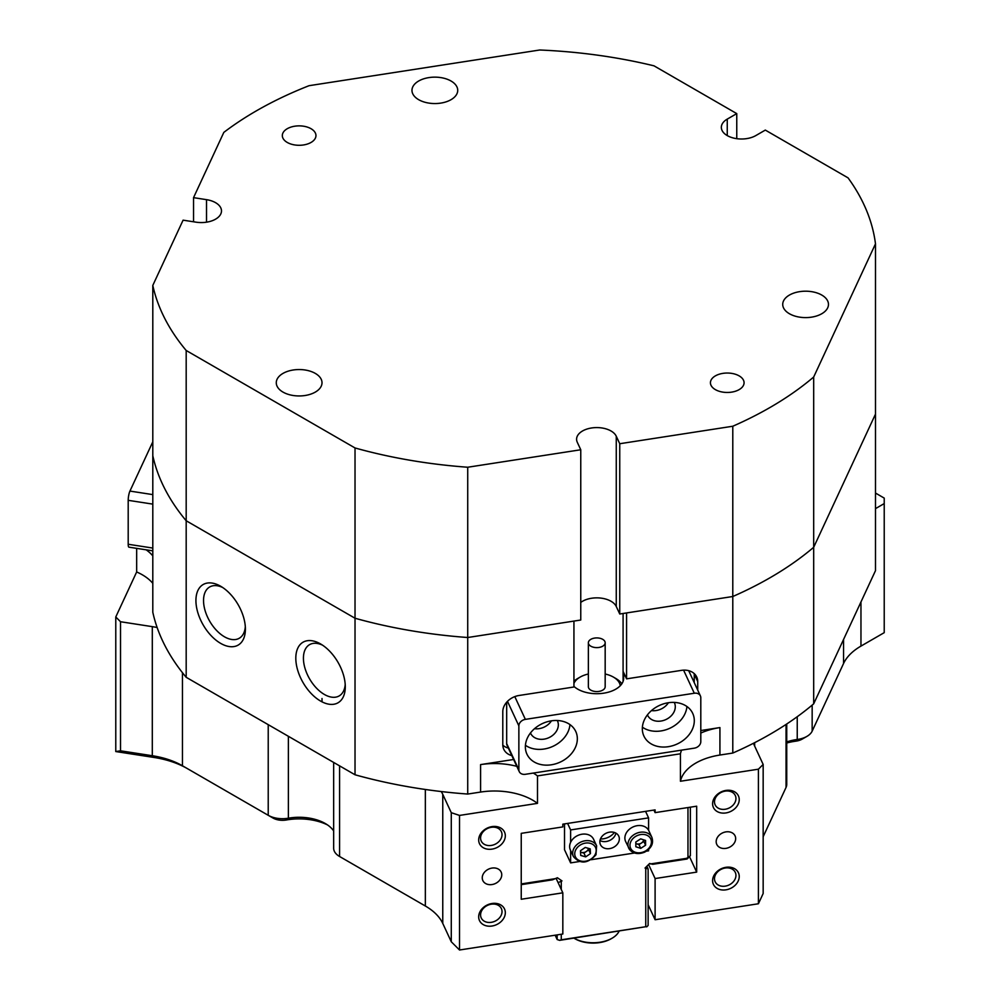 <?xml version="1.0" encoding="UTF-8"?>
<svg xmlns="http://www.w3.org/2000/svg" width="1000" height="1000" viewBox="0 0 1000 1000"><rect width="100%" height="100%" fill="white"/><g stroke="black" fill="none" stroke-linecap="round" stroke-linejoin="round"><path stroke-width="1.5" d="M222.638 587.487A29.6 17.087 -120 0 0 209.662 586.987A29.6 17.087 -120 0 0 203.538 600.538A29.6 17.087 -120 0 0 224.462 636.788A29.6 17.087 -120 0 0 239.262 638.25A29.6 17.087 -120 0 0 245.312 626.763M322.537 645.163A29.6 17.087 -120 0 0 309.562 644.65A29.6 17.087 -120 0 0 303.425 658.2A29.6 17.087 -120 0 0 324.363 694.45A29.6 17.087 -120 0 0 339.162 695.925A29.6 17.087 -120 0 0 345.213 684.425M739.237 876.513A13.787 10.875 -24.9 0 1 725.925 889.837A13.787 10.875 -24.9 0 1 712.6 880.638A13.787 10.875 -24.9 0 1 725.925 867.312A13.787 10.875 -24.9 0 1 739.237 876.513M714.5 878.737A11.1 8.75 155.1 0 0 715.15 881.75A11.1 8.75 155.1 0 0 727.1 885.713A11.1 8.75 155.1 0 0 735.95 875.413A11.1 8.75 155.1 0 0 735.288 872.4A11.1 8.75 155.1 0 0 723.35 868.438A11.1 8.75 155.1 0 0 714.5 878.737M739.237 799.625A13.787 10.875 -24.9 0 1 725.925 812.938A13.787 10.875 -24.9 0 1 712.6 803.737A13.787 10.875 -24.9 0 1 725.925 790.425A13.787 10.875 -24.9 0 1 739.237 799.625M714.5 801.838A11.1 8.75 155.1 0 0 715.15 804.85A11.1 8.75 155.1 0 0 727.1 808.812A11.1 8.75 155.1 0 0 735.95 798.525A11.1 8.75 155.1 0 0 735.288 795.512A11.1 8.75 155.1 0 0 723.35 791.55A11.1 8.75 155.1 0 0 714.5 801.838M505.325 835.812A13.787 10.875 -24.9 0 1 492 849.125A13.787 10.875 -24.9 0 1 478.675 839.925A13.787 10.875 -24.9 0 1 492 826.612A13.787 10.875 -24.9 0 1 505.325 835.812M480.575 838.025A11.1 8.75 155.1 0 0 481.238 841.038A11.1 8.75 155.1 0 0 493.175 845A11.1 8.75 155.1 0 0 502.025 834.712A11.1 8.75 155.1 0 0 501.375 831.7A11.1 8.75 155.1 0 0 489.425 827.738A11.1 8.75 155.1 0 0 480.575 838.025M505.325 912.7A13.787 10.875 -24.9 0 1 492 926.025A13.787 10.875 -24.9 0 1 478.675 916.825A13.787 10.875 -24.9 0 1 492 903.5A13.787 10.875 -24.9 0 1 505.325 912.7M480.575 914.925A11.1 8.75 155.1 0 0 481.238 917.938A11.1 8.75 155.1 0 0 493.175 921.9A11.1 8.75 155.1 0 0 502.025 911.6A11.1 8.75 155.1 0 0 501.375 908.587A11.1 8.75 155.1 0 0 489.425 904.625A11.1 8.75 155.1 0 0 480.575 914.925M320.55 701.05A34.975 20.2 60 0 1 295.812 658.2A34.975 20.2 60 0 1 320.55 643.925L320.55 643.925A34.975 20.2 60 0 1 345.288 686.762A34.975 20.2 60 0 1 320.55 701.05M220.662 643.375A34.975 20.2 60 0 1 195.925 600.538A34.975 20.2 60 0 1 220.662 586.25L220.662 586.25A34.975 20.2 60 0 1 245.4 629.1A34.975 20.2 60 0 1 220.662 643.375M482.25 877.825A10.088 7.963 155.1 0 0 482.85 880.562A10.088 7.963 155.1 0 0 493.7 884.163A10.088 7.963 155.1 0 0 501.75 874.812A10.088 7.963 155.1 0 0 501.15 872.062A10.088 7.963 155.1 0 0 490.3 868.462A10.088 7.963 155.1 0 0 482.25 877.825M716.175 841.637A10.088 7.963 155.1 0 0 716.762 844.375A10.088 7.963 155.1 0 0 727.625 847.975A10.088 7.963 155.1 0 0 735.662 838.625A10.088 7.963 155.1 0 0 735.075 835.875A10.088 7.963 155.1 0 0 724.225 832.275A10.088 7.963 155.1 0 0 716.175 841.637M533.3 773.075A53.812 31.075 180 0 1 537.487 775.9L537.487 803.363A53.812 31.075 0 0 0 480.588 792.062L467.725 794.05L467.725 637.513A363.263 209.725 180 0 1 355.025 618.237L186.188 520.763A363.263 209.725 180 0 1 152.8 455.688L152.8 612.238A363.263 209.725 180 0 0 157.137 627.513A67.275 38.837 0 0 0 152.3 626.65L120.525 621.737L120.525 750.812L152.3 755.725A67.275 38.837 180 0 1 182.463 765.775L268.225 815.3A20.175 11.65 0 0 0 288.375 818.2A37 21.363 180 0 1 325.312 823.538A37 21.363 180 0 1 333.663 830.95M467.725 794.05A363.263 209.725 180 0 1 441.262 791.55A363.263 209.725 180 0 1 355.025 774.775L355.025 618.237A363.263 209.725 0 0 0 467.725 637.513L573.938 621.087L573.938 687L519.038 695.487A16.812 13.262 155.1 0 0 502.788 711.737L502.788 744.688A16.812 13.262 155.1 0 0 503.775 749.262A16.812 13.262 155.1 0 0 511.812 755.6M697.725 690.113L697.725 681.575A16.812 13.262 155.1 0 0 696.737 677.013A16.812 13.262 155.1 0 0 681.475 670.362L626.575 678.85L626.575 612.938L732.788 596.512L732.788 753.05L719.925 755.037A53.812 31.075 0 0 0 680.438 781.25L758.413 769.188L763.162 764.438L763.162 893.512L758.413 903.763L758.413 769.188M813.688 703.825L875.487 570.662L875.487 414.125L813.688 547.288A363.263 209.725 180 0 1 732.788 596.512L732.788 426.238A363.263 209.725 0 0 0 770.062 407.463A363.263 209.725 0 0 0 813.688 377.013L813.688 703.825A363.263 209.725 180 0 1 753.525 743.25A67.275 38.837 0 0 0 754.65 746.087L763.162 764.438M700.8 733.062A53.812 31.075 180 0 1 719.925 727.575L700.8 730.537M513.625 759.488L480.588 764.6A53.812 31.075 180 0 1 516.788 766.325M152.8 583.337A53.812 31.075 0 0 0 136.662 571.962L115.775 616.975L120.525 621.737M537.487 803.363L459.513 815.425L459.513 950L562.825 934.013L562.825 892.825L521.237 899.25L521.237 833.35L562.825 826.912L562.825 824.163L655.1 809.887L655.1 812.638L696.675 806.2L696.675 872.113L655.1 878.55L655.1 919.737L758.413 903.763M333.663 762.45L333.663 848.25A20.175 11.65 0 0 0 339.575 856.488L425.35 906.012A67.275 38.837 180 0 1 442.762 923.413L451.275 941.762L451.275 812.688L442.762 794.338A67.275 38.837 0 0 0 441.262 791.55M451.275 812.688L459.513 815.425M753.525 743.25A363.263 209.725 180 0 1 732.788 753.05M875.487 493.05L884.225 498.1L884.225 503.587L875.487 508.638M187.213 768.525L182.463 765.775L187.213 768.525A74 42.725 0 0 0 154.05 757.463L115.775 751.55L115.775 616.975M136.662 548.362L136.662 571.962M537.487 775.9L680.438 753.787L680.438 781.25M648.125 904.725L655.1 919.737M786.737 741.912A37 21.363 180 0 1 797.237 739.488A20.175 11.65 0 0 0 806.938 736.375L802.188 739.112A13.45 7.763 180 0 1 795.713 741.188A43.725 25.25 0 0 0 786.737 743.012M763.162 836.725L786.05 787.425A20.175 11.65 0 0 0 786.737 784.4L786.737 723.988M806.938 736.375A20.175 11.65 0 0 0 812.163 731.15L843.55 663.512A67.275 38.837 180 0 1 860.962 646.1L884.225 632.663L884.225 503.587M339.575 765.863L339.575 856.488L344.338 859.237A13.45 7.763 180 0 1 344.3 859.212M327.488 824.912A43.725 25.25 0 0 0 286.413 819.975A13.45 7.763 180 0 1 272.987 818.037L268.225 815.3L268.225 724.663M206.525 222.175L206.525 199.662A20.175 11.65 0 0 1 221.488 210.912A20.175 11.65 0 0 1 196.075 222.175L183.088 220.162L152.8 285.425L152.8 455.688A363.263 209.725 0 0 0 186.188 520.763L186.188 677.3A363.263 209.725 180 0 1 157.137 627.513M425.35 906.012L425.35 789.475M355.025 774.775L186.188 677.3M653.9 810.075L655.1 812.638M655.1 878.55L648.587 864.513M696.675 872.113L689.488 856.625M562.825 892.825L556.225 878.587M459.513 950L451.275 941.762M120.525 750.812L115.775 751.55M860.962 646.1L860.962 601.962M680.438 753.787A53.812 31.075 180 0 1 681.612 750.125M146.2 549.837A53.812 31.075 180 0 1 152.8 555.875M626.575 678.85L623.088 671.35L623.088 681.413M502.8 745.15A16.812 13.262 155.1 0 0 508.325 748.088M694.237 682.613L694.237 674.075A16.812 13.262 155.1 0 0 694.225 673.612M152.8 550.85L128.912 547.163A6.725 1.425 -81.2 0 1 128.2 544.263L128.2 500.325A6.725 1.425 -81.2 0 1 129.938 491.075L152.8 441.825M625.15 675.788L623.425 676.05A26.913 15.537 180 0 1 623.675 678.162A26.913 15.537 180 0 1 603.737 693.175A26.913 15.537 180 0 1 573.938 686.388M577.337 738.787A26.913 21.225 155.1 0 0 575.763 731.488A26.913 21.225 155.1 0 0 546.812 721.888A26.913 21.225 155.1 0 0 525.363 746.838A26.913 21.225 155.1 0 0 526.938 754.137A26.913 21.225 155.1 0 0 555.887 763.75A26.913 21.225 155.1 0 0 577.337 738.787M530.475 732.962A14.8 11.675 155.1 0 0 530.612 733.288A14.8 11.675 155.1 0 0 546.538 738.575A14.8 11.675 155.1 0 0 558.337 724.85A14.8 11.675 155.1 0 0 557.463 720.825A14.8 11.675 155.1 0 0 557.3 720.512M694.3 720.7A26.913 21.225 155.1 0 0 692.712 713.388A26.913 21.225 155.1 0 0 663.775 703.787A26.913 21.225 155.1 0 0 642.325 728.737A26.913 21.225 155.1 0 0 643.9 736.05A26.913 21.225 155.1 0 0 672.85 745.65A26.913 21.225 155.1 0 0 694.3 720.7M647.425 714.862A14.8 11.675 155.1 0 0 647.575 715.2A14.8 11.675 155.1 0 0 663.487 720.475A14.8 11.675 155.1 0 0 675.288 706.75A14.8 11.675 155.1 0 0 674.425 702.738A14.8 11.675 155.1 0 0 674.262 702.412M534.5 728.7A14.8 11.675 155.1 0 0 551.45 720.825M519.263 771.637L507.075 745.375A6.725 5.3 -24.9 0 1 506.675 743.55L518.862 769.812A6.725 5.3 155.1 0 0 519.263 771.637A6.725 5.3 155.1 0 0 525.363 774.3L694.3 748.162A6.725 5.3 155.1 0 0 700.8 741.663L700.8 697.725A6.725 5.3 155.1 0 0 700.4 695.9A6.725 5.3 155.1 0 0 694.3 693.238L525.363 719.375A6.725 5.3 155.1 0 0 518.862 725.875L518.862 769.812M506.675 702.225L506.675 743.55M651.45 710.6A14.8 11.675 155.1 0 0 668.413 702.738M623.425 680.288L623.425 676.05M642.387 727.175A26.913 21.225 155.1 0 0 669.938 728.213A26.913 21.225 155.1 0 0 686.925 706.513M525.425 745.275A26.913 21.225 155.1 0 0 552.975 746.312A26.913 21.225 155.1 0 0 569.963 724.6M620.262 685.75A23.55 13.587 0 0 0 613.425 677.1A23.55 13.587 0 0 0 609.7 675.35A23.55 13.587 0 0 0 605.175 674.013M588.362 674.013A23.55 13.587 0 0 0 580.125 677.1A23.55 13.587 0 0 0 573.938 683.4M573.938 681.237A26.913 15.537 180 0 1 577.75 678.475L580.125 677.1M601.388 638.713A8.413 4.85 0 0 0 592.775 638.5A8.413 4.85 0 0 0 588.362 642.775A8.413 4.85 0 0 0 592.163 646.825A8.413 4.85 0 0 0 600.763 647.038A8.413 4.85 0 0 0 605.175 642.775A8.413 4.85 0 0 0 601.388 638.713M588.362 642.775L588.362 686.712A8.413 4.85 0 0 0 592.163 690.775A8.413 4.85 0 0 0 600.763 690.987A8.413 4.85 0 0 0 605.175 686.712L605.175 642.775M613.425 677.1L615.8 678.475A26.913 15.537 180 0 1 621.838 683.812M612.087 938.213L611.138 938.763A25.562 14.763 180 0 1 599.675 942.588A25.562 14.763 180 0 1 574.987 938.763L574.038 938.213A26.913 15.537 0 0 0 600.025 942.237A26.913 15.537 0 0 0 612.087 938.213A26.913 15.537 0 0 0 619.1 931.137M580.763 602.413A20.175 11.65 180 0 1 582.5 601.275A20.175 11.65 180 0 1 616.263 606.5L619.75 614L619.75 443.725L616.263 436.225A20.175 11.65 0 0 0 582.5 431A20.175 11.65 0 0 0 576.587 439.237A20.175 11.65 0 0 0 577.275 442.25L580.763 449.762L580.763 620.025L467.725 637.513L467.725 467.238L580.763 449.762M739.15 389.613A16.812 9.712 0 0 0 744.075 382.75A16.812 9.712 0 0 0 733.688 373.775A16.812 9.712 0 0 0 715.362 375.887A16.812 9.712 0 0 0 710.438 382.75A16.812 9.712 0 0 0 720.812 391.725A16.812 9.712 0 0 0 739.15 389.613M311.038 142.45A16.812 9.712 0 0 0 315.963 135.588A16.812 9.712 0 0 0 305.587 126.613A16.812 9.712 0 0 0 287.25 128.713A16.812 9.712 0 0 0 282.325 135.588A16.812 9.712 0 0 0 292.712 144.55A16.812 9.712 0 0 0 311.038 142.45M821.775 313.738A22.875 13.2 0 0 0 828.475 304.4A22.875 13.2 0 0 0 814.35 292.2A22.875 13.2 0 0 0 789.425 295.062A22.875 13.2 0 0 0 782.725 304.4A22.875 13.2 0 0 0 796.85 316.6A22.875 13.2 0 0 0 821.775 313.738M451.025 99.688A22.875 13.2 0 0 0 457.725 90.35A22.875 13.2 0 0 0 443.6 78.15A22.875 13.2 0 0 0 418.675 81.013A22.875 13.2 0 0 0 411.975 90.35A22.875 13.2 0 0 0 426.1 102.55A22.875 13.2 0 0 0 451.025 99.688M315.325 392.088A22.875 13.2 0 0 0 322.013 382.75A22.875 13.2 0 0 0 307.9 370.55A22.875 13.2 0 0 0 282.975 373.413A22.875 13.2 0 0 0 276.275 382.75A22.875 13.2 0 0 0 290.4 394.95A22.875 13.2 0 0 0 315.325 392.088M619.75 614L732.788 596.512A363.263 209.725 0 0 0 770.062 577.737A363.263 209.725 0 0 0 813.688 547.288L875.487 414.125L875.487 243.85A363.263 209.725 0 0 0 848.05 177.862L765.312 130.087L755.8 135.588A20.175 11.65 0 0 1 733.8 138.112A20.175 11.65 0 0 1 721.338 127.35A20.175 11.65 0 0 1 727.25 119.113L736.762 113.612L654.013 65.838A363.263 209.725 0 0 0 539.725 50L309.075 85.688A363.263 209.725 0 0 0 223.825 132.387L193.538 197.65L193.538 221.775M619.75 443.725L732.788 426.238M736.762 138.663L736.762 113.612M152.8 285.425A363.263 209.725 0 0 0 186.188 350.487L186.188 520.763L355.025 618.237L355.025 447.962A363.263 209.725 0 0 0 467.725 467.238M186.188 350.487L355.025 447.962M813.688 377.013L875.487 243.85M206.525 199.662L193.538 197.65M600.45 838.962A14.125 11.137 155.1 0 0 614.425 832.475M558.112 882.663L561.975 880.913L557.388 877.738L552.562 879.812L521.237 884.663M646.875 866.225L648.125 868.913L645.037 868.062L649.638 863.462L652.712 864.312L687.113 859L690.362 855.75L686.637 858.337L650.337 863.95M556.675 878.438L521.237 883.925M645.75 868.55L645.75 926.725L561.275 939.8L561.275 934.262M561.275 889.475L561.275 881.612M687.975 807.55L687.975 856.988M690.362 807.188L690.362 855.75M686.637 858.337L687.113 859M561.275 939.8L559.625 940.35L557.15 939.525L557.15 934.9M645.75 926.725L559.625 940.35M648.125 868.913L648.125 925.45L646.7 926.875M557.15 939.525L555.15 935.2M619.35 838.875A10.088 7.963 155.1 0 0 618.75 836.137A10.088 7.963 155.1 0 0 607.9 832.537A10.088 7.963 155.1 0 0 599.862 841.888A10.088 7.963 155.1 0 0 600.45 844.638A10.088 7.963 155.1 0 0 611.3 848.238A10.088 7.963 155.1 0 0 619.35 838.875M645.562 811.363L648.587 817.875L648.587 830.288M648.587 849.525L648.587 850.825L646.462 851.162M634.538 853L591.225 859.7M579.312 861.55L570.612 862.887L570.612 850.512M564.525 823.9L564.525 849.762L570.612 862.887M570.612 842.35L570.612 829.938L648.587 817.875M567.6 823.425L570.612 829.938M615.913 833.125A10.088 7.963 -24.9 0 1 609.65 840.475A10.088 7.963 -24.9 0 1 599.987 840.512M588.525 848.388A5.05 3.975 -24.9 0 1 588.05 849.65A5.05 3.975 -24.9 0 1 586.337 851.488A5.05 3.975 -24.9 0 1 581.462 852.4A5.05 3.975 -24.9 0 1 580.55 852.025M571.05 841.5A12.788 10.075 -24.9 0 1 582.8 834.112A12.788 10.075 -24.9 0 1 593.575 839.275L596.625 845.837A12.788 10.075 -24.9 0 0 585.85 840.688A12.788 10.075 -24.9 0 0 574.1 848.062A12.788 10.075 -24.9 0 0 573.438 856.6L570.388 850.037A12.788 10.075 -24.9 0 1 571.05 841.5M588.638 848.425L588.713 849.85L583.962 853.125L580.55 852.138M580.712 855.438L580.487 850.725L585.237 847.438L590.225 848.875L590.45 853.6L585.7 856.875L580.712 855.438M588.713 849.85L590.45 853.6M583.962 853.125L585.7 856.875M651.862 837.3C653.875 843.35 651.462 848.3 644.587 852.175C638.325 854.6 633.362 853.775 629.675 849.712L625.625 841.488A12.788 10.075 -24.9 0 1 631.962 827.487A12.788 10.075 -24.9 0 1 647.875 829.2A12.788 10.075 -24.9 0 1 648.812 830.725L651.862 837.3A12.788 10.075 -24.9 0 0 650.925 835.763A12.788 10.075 -24.9 0 0 635.013 834.05A12.788 10.075 -24.9 0 0 628.675 848.062A12.788 10.075 -24.9 0 0 629.6 849.587M643.838 839.9L643.85 841.462L638.987 844.613L635.825 843.575M643.75 839.875A5.05 3.975 -24.9 0 1 641.413 843.037A5.05 3.975 -24.9 0 1 636.55 843.812A5.05 3.975 -24.9 0 1 635.825 843.5M640.675 838.863L645.562 840.462L645.588 845.212L640.725 848.363L635.837 846.762L635.812 842.013L640.675 838.863M643.85 841.462L645.588 845.212M638.987 844.613L640.725 848.363M719.925 727.575L719.925 755.037M480.588 792.062L480.588 764.6M754.65 746.087L754.65 742.675M786.05 787.425L786.05 724.438M812.163 705.113L812.163 731.15M843.55 663.512L843.55 639.475M182.463 765.775L182.463 672.712M154.05 757.463L152.3 755.725L152.3 626.65M442.762 923.413L442.762 794.338M288.375 736.3L288.375 818.2L286.413 819.975M795.713 741.188L797.237 739.488L797.237 716.725M344.338 859.237L339.575 856.488L344.338 859.237M623.088 613.475L623.088 671.35M694.237 674.075L697.725 681.575M152.8 504.125L128.2 500.325M128.2 544.263L152.8 548.062M129.938 491.075L152.8 494.613M518.862 725.875L507.488 701.35M514.8 696.625L525.363 719.375M694.3 693.238L683.587 670.15M727.25 135.588L727.25 119.113M616.263 606.5L616.263 436.225M594.963 854.9A11.1 8.75 155.1 0 0 590.45 843.363A11.1 8.75 155.1 0 0 575.975 849.412A11.1 8.75 155.1 0 0 580.487 860.95A11.1 8.75 155.1 0 0 594.963 854.9M631.438 849.613A11.1 8.75 155.1 0 0 646.112 850.6A11.1 8.75 155.1 0 0 649.963 837.613A11.1 8.75 155.1 0 0 635.3 836.625A11.1 8.75 155.1 0 0 631.438 849.613M322.013 698.512L322.013 701.838M700.4 695.9L688.7 670.675M573.438 856.6C580.275 864.35 587.788 863.75 595.988 854.788L596.625 845.837"/></g></svg>
